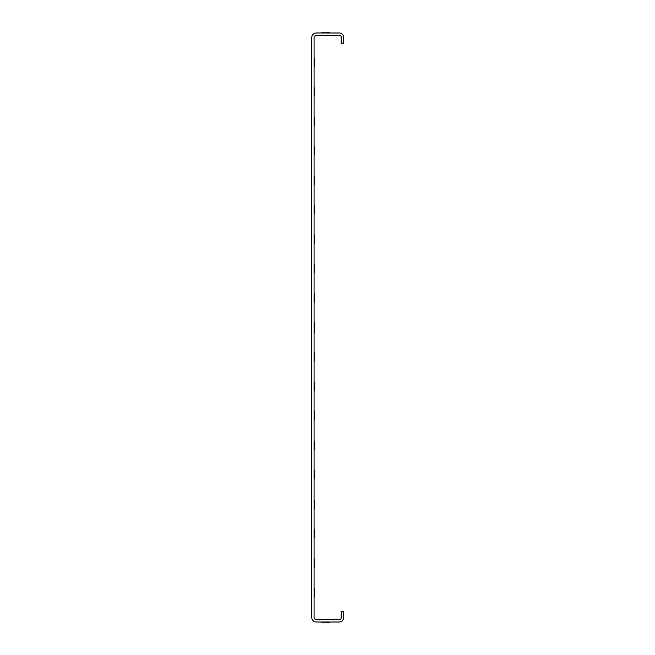 <?xml version="1.0" encoding="UTF-8"?>
<svg xmlns="http://www.w3.org/2000/svg" width="655" height="655" viewBox="0 0 655 655"><rect width="100%" height="100%" fill="white"/><g stroke="black" fill="none" stroke-linecap="round" stroke-linejoin="round"><path stroke-width="0.98" d="M321.728 619.425L329.973 619.425L321.728 619.425M314.302 596.689L314.302 588.444L314.302 596.689M314.302 66.556L314.302 58.311L314.302 66.556M314.302 537.78L314.302 529.535L314.302 537.78M314.302 508.329L314.302 500.084L314.302 508.329M314.302 478.879L314.302 470.634L314.302 478.879M314.302 449.428L314.302 441.183L314.302 449.428M314.302 419.978L314.302 411.733L314.302 419.978M314.302 390.527L314.302 382.283L314.302 390.527M314.302 331.627L314.302 323.373L314.302 331.627M314.302 361.077L314.302 352.832L314.302 361.077M314.302 302.168L314.302 293.923L314.302 302.168M314.302 567.238L314.302 558.985L314.302 567.238M314.302 96.015L314.302 87.762L314.302 96.015M314.302 322.203L314.302 332.797L314.302 322.203M314.302 327.5C314.302 309.864 314.302 345.136 314.302 327.5C314.302 309.864 314.302 345.136 314.302 327.5C314.302 309.864 314.302 345.136 314.302 327.5C314.302 309.864 314.302 345.136 314.302 327.5C314.302 345.136 314.302 309.864 314.302 327.5C314.302 345.136 314.302 309.864 314.302 327.5C314.302 345.136 314.302 309.864 314.302 327.5C314.302 345.136 314.302 309.864 314.302 327.5C314.302 345.136 314.302 309.864 314.302 327.5C314.302 345.136 314.302 309.864 314.302 327.5C314.302 309.864 314.302 345.136 314.302 327.5M314.302 272.717L314.302 264.473L314.302 272.717M314.302 243.267L314.302 235.022L314.302 243.267M314.302 213.817L314.302 205.572L314.302 213.817M314.302 184.366L314.302 176.121L314.302 184.366M314.302 154.916L314.302 146.671L314.302 154.916M314.302 125.465L314.302 117.22L314.302 125.465M314.302 332.797L314.302 322.203L314.302 332.797M321.728 35.575L329.973 35.575L321.728 35.575M321.728 622.25L329.973 622.25L321.728 622.25M321.728 32.75L329.973 32.75L321.728 32.75M311.477 596.689L311.477 588.444L311.477 596.689M311.477 66.556L311.477 58.311L311.477 66.556M311.477 537.78L311.477 529.535L311.477 537.78M311.477 508.329L311.477 500.084L311.477 508.329M311.477 478.879L311.477 470.634L311.477 478.879M311.477 449.428L311.477 441.183L311.477 449.428M311.477 419.978L311.477 411.733L311.477 419.978M311.477 390.527L311.477 382.283L311.477 390.527M311.477 331.627L311.477 323.373L311.477 331.627M311.477 361.077L311.477 352.832L311.477 361.077M311.477 302.168L311.477 293.923L311.477 302.168M311.477 567.238L311.477 558.985L311.477 567.238M311.477 96.015L311.477 87.762L311.477 96.015M311.477 322.203L311.477 332.797L311.477 322.203M311.477 327.5C311.477 309.864 311.477 345.136 311.477 327.5C311.477 309.864 311.477 345.136 311.477 327.5C311.477 309.864 311.477 345.136 311.477 327.5C311.477 309.864 311.477 345.136 311.477 327.5C311.477 345.136 311.477 309.864 311.477 327.5C311.477 345.136 311.477 309.864 311.477 327.5C311.477 345.136 311.477 309.864 311.477 327.5C311.477 345.136 311.477 309.864 311.477 327.5C311.477 345.136 311.477 309.864 311.477 327.5C311.477 345.136 311.477 309.864 311.477 327.5C311.477 309.864 311.477 345.136 311.477 327.5M311.477 272.717L311.477 264.473L311.477 272.717M311.477 243.267L311.477 235.022L311.477 243.267M311.477 213.817L311.477 205.572L311.477 213.817M311.477 184.366L311.477 176.121L311.477 184.366M311.477 154.916L311.477 146.671L311.477 154.916M311.477 125.465L311.477 117.22L311.477 125.465M311.477 332.797L311.477 322.203L311.477 332.797M339.396 35.345L316.422 35.345A2.358 2.358 0 0 0 314.072 37.695L314.072 617.305A2.358 2.358 0 0 0 316.422 619.655L339.396 619.655A1.768 1.768 0 0 0 341.165 617.894L341.165 611.41L343.523 611.41L343.523 617.894A4.127 4.127 0 0 1 339.396 622.013L316.422 622.013A4.716 4.716 0 0 1 311.714 617.305L311.714 37.695A4.716 4.716 0 0 1 316.422 32.987L339.396 32.987A4.127 4.127 0 0 1 343.523 37.106L343.523 43.59L341.165 43.59L341.165 37.106A1.768 1.768 0 0 0 339.396 35.345"/></g></svg>
